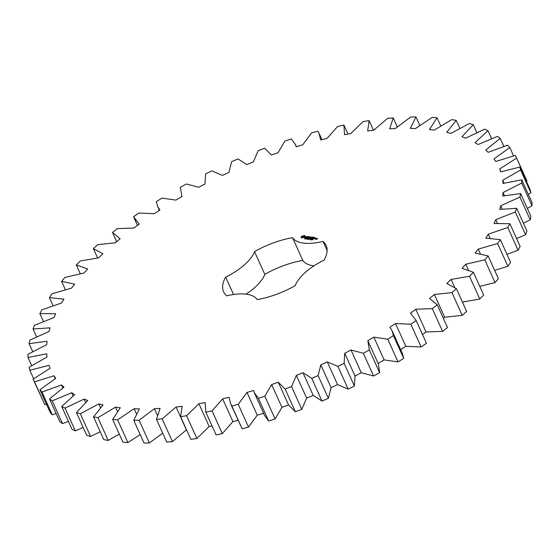 <?xml version="1.0" encoding="UTF-8"?>
<svg xmlns="http://www.w3.org/2000/svg" width="560" height="560" viewBox="0 0 560 560"><rect width="100%" height="100%" fill="white"/><g stroke="black" fill="none" stroke-linecap="round" stroke-linejoin="round"><path stroke-width="0.84" d="M443.324 318.318L444.647 317.219L462.217 315.343L451.948 292.6L456.386 288.68L446.831 283.472L451.115 279.419L469.511 276.269L473.417 272.307L462.07 268.296L465.78 264.229L484.792 259.84L488.117 255.892L475.111 253.127L478.212 249.095L497.609 243.523L500.318 239.624L485.807 238.147L488.257 234.185L507.815 227.493L509.873 223.699L494.032 223.517L495.803 219.681L515.291 211.953L516.677 208.299L499.688 209.419L500.752 205.751L519.946 197.071L520.646 193.606L502.705 196.014L503.062 192.563L521.731 183.029L521.731 179.788L503.048 183.456L502.691 180.264L520.618 169.995L519.918 167.02L500.724 171.899L499.646 168.994L516.628 158.116L515.242 155.435L495.747 161.483L493.969 158.9L509.803 147.532L507.738 145.187L488.18 152.313L485.73 150.087L500.22 138.362L497.511 136.381L478.114 144.515L475.013 142.667L487.998 130.725L484.673 129.122L465.661 138.166L461.944 136.724L473.277 124.705L469.371 123.501L450.975 133.35L446.691 132.328L456.225 120.372L451.787 119.588L434.224 130.123L429.415 129.528L437.052 117.775L432.138 117.418L415.604 128.513L410.333 128.359L415.975 116.949L410.634 117.019L395.332 128.548L389.662 128.835L393.246 117.901L387.548 118.398L373.653 130.228L367.647 130.956L369.131 120.617L363.132 121.534L350.812 133.525L344.54 134.68L343.903 125.076L337.687 126.406L327.082 138.411L320.614 139.979L319.228 133.7L317.87 131.208L311.507 132.937L302.736 144.823L296.156 146.79L295.386 144.466L291.333 138.957L284.893 141.057L278.068 152.691L271.446 155.029L264.607 148.225L258.167 150.675L253.358 161.91L246.778 164.598L237.993 158.907L231.63 161.679L228.907 172.382L222.439 175.385L211.82 170.87L205.604 173.936L204.988 183.988L198.716 187.264L186.382 183.988L180.39 187.306L181.895 196.581L175.889 200.102L161.98 198.093L156.282 201.621L157.696 206.633L159.887 210.021L154.217 213.738L138.901 213.024L133.567 216.727L139.223 224.147L133.959 228.018L117.418 228.606L112.504 232.442L120.155 238.791L115.353 242.781L97.783 244.657L93.345 248.577L102.9 253.792L98.616 257.838L80.22 260.995L76.321 264.95L87.661 268.961L83.951 273.028L64.939 277.417L61.614 281.372L74.62 284.13L71.519 288.162L52.122 293.734L49.413 297.633L63.924 299.117L61.474 303.072L41.916 309.764L39.858 313.565L55.699 313.74L53.928 317.576L34.44 325.304L33.054 328.965L50.043 327.845L48.979 331.506L29.785 340.186L29.092 343.658L47.026 341.25L46.669 344.694L28 354.228L28 357.469L46.683 353.801L47.04 357L29.113 367.262L29.813 370.237L49.007 365.358L50.085 368.263L33.103 379.141L34.496 381.822L53.984 375.781L55.762 378.357L39.928 389.732L41.993 392.077L61.551 384.944L64.008 387.17L49.511 398.895L52.22 400.876L71.617 392.742L74.725 394.59L61.733 406.532L65.065 408.135L84.07 399.091L87.787 400.533L76.454 412.552L80.36 413.756L98.756 403.907L103.04 404.929L93.506 416.885L97.944 417.676L115.507 407.141L120.316 407.729L112.679 419.482L117.6 419.846L134.127 408.744L139.398 408.898L133.756 420.308L139.097 420.245L154.399 408.709L160.069 408.422L156.485 419.356L162.183 418.859L176.078 407.029L182.091 406.308L180.6 416.64L186.599 415.723L198.919 403.732L205.191 402.577L205.828 412.188L212.044 410.858L222.649 398.846L229.117 397.278L230.503 403.557L231.861 406.049L238.224 404.32L246.995 392.434L253.575 390.467L254.345 392.791L258.398 398.3L264.838 396.2L271.663 384.573L278.285 382.235L285.124 389.032L291.564 386.582L296.373 375.347L302.953 372.666L311.738 378.35L318.101 375.578L320.824 364.875L327.292 361.879L337.911 366.387L344.127 363.321L344.743 353.276L351.015 349.993L363.349 353.276L369.341 349.958L367.836 340.676L373.849 337.162L387.751 339.171L393.449 335.636L392.035 330.624L389.844 327.243L395.514 323.519L410.83 324.233L416.171 320.53L410.508 313.117L415.772 309.239L432.313 308.651L437.227 304.815L429.576 298.466L434.378 294.483L451.948 292.6M462.217 315.343L466.655 311.423L456.386 288.68M444.647 317.219L434.378 294.483M462.434 302.071L479.78 299.005L483.679 295.05L473.417 272.307M479.752 286.342L495.061 282.583L498.386 278.628L488.117 255.892M494.648 270.354L507.878 266.266L510.587 262.367L500.318 239.624M506.968 254.359L518.084 250.236L520.142 246.435L509.873 223.699M516.586 238.567L525.56 234.696L526.946 231.035L516.677 208.299M523.397 223.188L530.215 219.814L530.908 216.342L520.646 193.606M527.324 208.397L532 205.772L532 202.531L521.731 179.788M528.311 194.376L530.887 192.738L530.187 189.763L519.918 167.02M526.344 181.251L526.897 180.859L516.628 158.116M33.103 379.141L44.758 404.565L46.438 404.138M39.928 389.732L50.197 412.468L52.262 414.813L56.147 413.588M49.511 398.895L59.78 421.638L62.489 423.619L68.439 421.386M61.733 406.532L72.002 429.275L75.327 430.878L83.181 427.448M76.454 412.552L86.723 435.295L90.629 436.499L100.198 431.711M93.506 416.885L103.775 439.628L108.213 440.412L119.287 434.119M112.679 419.482L122.948 442.225L127.862 442.582L140.21 434.609M133.756 420.308L144.025 443.051L149.366 442.981L162.708 433.146M156.485 419.356L166.754 442.099L172.452 441.602L186.522 429.751M180.6 416.64L190.869 439.383L196.868 438.466L209.188 426.475L212.037 425.95M205.828 412.188L216.097 434.924L222.313 433.594L232.918 421.589L238.077 420.336M230.503 403.557L242.13 428.792L248.493 427.063L257.264 415.177L263.844 413.21M254.345 392.791L264.614 415.534L268.667 421.043L275.107 418.943L281.932 407.309L288.554 404.971L295.393 411.775L301.833 409.325L306.642 398.09L313.222 395.402L322.007 401.093L328.37 398.321L331.093 387.618L337.561 384.615L348.18 389.13L354.396 386.064L355.012 376.012L361.284 372.736L373.618 376.012L379.61 372.694L378.462 364.133L368.193 341.39M378.105 363.419L384.111 359.898L398.02 361.907L403.718 358.379L402.304 353.367L392.035 330.624M400.113 349.979L405.783 346.262L421.099 346.976L426.433 343.273L415.877 319.858M422.52 334.572L426.041 331.982L442.582 331.394L447.496 327.558L437.227 304.815M313.971 265.853A43.421 18.83 -24.3 0 1 302.792 260.407A56.266 24.402 -24.3 0 0 264.796 274.351L254.527 251.608A56.266 24.402 -24.3 0 1 292.523 237.664A43.421 18.83 -24.3 0 0 323.001 241.409A56.266 24.402 -24.3 0 1 326.151 245.476A56.266 24.402 -24.3 0 1 324.051 260.141A43.421 18.83 -24.3 0 0 295.204 285.649A56.266 24.402 -24.3 0 1 257.208 299.593A43.421 18.83 -24.3 0 0 226.73 295.855A56.266 24.402 -24.3 0 1 223.58 291.788A56.266 24.402 -24.3 0 1 225.68 277.116A43.421 18.83 -24.3 0 0 254.527 251.608M246.029 294.147A43.421 18.83 -24.3 0 0 264.796 274.351M303.779 235.501L301.112 236.999L301.595 237.972L303.884 237.342L304.878 236.46L304.836 235.634L303.779 235.501L303.492 236.124M305.158 238.63L304.339 238.805L305.053 238.266L305.522 238.315L305.144 238.665M305.06 238.833L304.899 238.476M306.054 238.357L305.039 238.938L306.11 238.406M306.943 238.455L305.662 239.015L306.943 238.455M307.076 238.833L306.677 238.868L307.076 238.833M307.888 238.924L307.041 239.106L307.587 238.616L308.189 238.658L307.181 239.057L307.888 238.924M305.739 236.502L305.284 236.901L305.97 237.328L304.661 237.531L305.816 237.65L306.278 237.244L305.592 236.817L306.901 236.614L305.795 236.635M307.237 236.642L307.692 236.698L306.404 237.93L308.504 236.712L307.237 236.642M308.917 236.677L307.37 238.049L308.455 238.098L307.629 237.909L308.966 237.461L308.322 237.293L308.84 236.838L309.834 236.873L309.001 236.859M309.19 238.728L307.846 239.281L308.357 238.63L308.028 239.183L309.218 238.791M310.009 238.833L308.721 239.386L310.009 238.833M310.142 239.204L309.743 239.246L310.142 239.204M311.024 239.036L310.079 239.477L310.996 239.092M311.192 239.61L310.604 239.617L311.689 239.078L311.192 239.61M312.34 239.197L311.388 239.638L312.312 239.253M312.963 239.344L311.962 239.792L312.963 239.344M310.345 236.852L308.791 238.224L310.03 237.216L309.785 238L311.15 237.349L310.268 238.315L311.647 237.097L310.086 237.881M310.38 236.901L310.037 237.769M313.103 237.188L312.018 237.146L310.646 238.448L312.242 237.867L311.598 237.699L312.116 237.244L313.103 237.188M313.572 237.244L312.025 238.616L313.572 237.244M315.056 237.426L313.971 237.384L312.592 238.686L313.684 238.735L312.858 238.553L314.188 238.105L313.551 237.937L314.069 237.482L315.056 237.426M314.3 238.609L313.95 238.812L314.342 238.693M315.231 238.931L315.924 238.231L314.517 238.84L315.231 238.931M316.267 238.273L315.406 239.036L316.701 238.518L316.267 238.273M317.072 238.371L315.973 239.344L316.68 239.344L317.611 238.518L317.149 238.553M454.692 287.35L451.115 279.419M479.78 299.005L469.511 276.269M442.582 331.394L432.313 308.651M426.041 331.982L415.772 309.239M468.377 269.983L465.78 264.229M426.433 343.273L416.171 320.53M495.061 282.583L484.792 259.84M421.099 346.976L410.83 324.233M405.783 346.262L395.514 323.519M480.326 253.778L478.212 249.095M403.718 358.379L393.449 335.636M507.878 266.266L497.609 243.523M398.02 361.907L387.751 339.171M384.111 359.898L373.849 337.162M490.077 238.217L488.257 234.185M379.61 372.694L369.341 349.958M518.084 250.236L507.815 227.493M373.618 376.012L363.349 353.276M361.284 372.736L351.015 349.993M355.012 376.012L344.743 353.276M497.427 223.279L495.803 219.681M354.396 386.064L344.127 363.321M525.56 234.696L515.291 211.953M348.18 389.13L337.911 366.387M337.561 384.615L327.292 361.879M331.093 387.618L320.824 364.875M502.243 209.048L500.752 205.751M328.37 398.321L318.101 375.578M530.215 219.814L519.946 197.071M322.007 401.093L311.738 378.35M313.222 395.402L302.953 372.666M306.642 398.09L296.373 375.347M504.455 195.643L503.062 192.563M301.833 409.325L291.564 386.582M532 205.772L521.731 183.029M295.393 411.775L285.124 389.032M288.554 404.971L278.285 382.235M281.932 407.309L271.663 384.573M504.014 183.197L502.691 180.264M275.107 418.943L264.838 396.2M530.887 192.738L520.618 169.995M268.667 421.043L258.398 398.3M257.264 415.177L246.995 392.434M500.927 171.836L499.646 168.994M248.493 427.063L238.224 404.32M242.13 428.792L231.861 406.049M232.918 421.589L222.649 398.846M222.313 433.594L212.044 410.858M513.562 155.862L509.803 147.532M209.188 426.475L198.919 403.732M196.868 438.466L186.599 415.723M503.853 146.412L500.22 138.362M186.347 429.772L176.078 407.029M172.452 441.602L162.183 418.859M491.561 138.614L487.998 130.725M157.325 415.191L154.399 408.709M149.366 442.981L139.097 420.245M476.819 132.552L473.277 124.705M136.423 413.826L134.127 408.744M127.862 442.582L117.6 419.846M459.802 128.289L456.225 120.372M117.439 411.425L115.507 407.141M108.213 440.412L97.944 417.676M440.713 125.881L437.052 117.775M100.457 407.68L98.756 403.907M90.629 436.499L80.36 413.756M419.79 125.391L415.975 116.949M85.61 402.507L84.07 399.091M75.327 430.878L65.065 408.135M397.292 126.854L393.246 117.901M73.052 395.913L71.617 392.742M62.489 423.619L52.22 400.876M373.478 130.249L369.131 120.617M62.902 387.933L61.551 384.944M52.262 414.813L41.993 392.077M347.963 134.05L343.903 125.076M55.286 378.651L53.984 375.781M44.758 404.565L34.496 381.822M33.656 378.749L29.813 370.237M31.689 365.624L28 357.469M32.676 351.603L29.092 343.658M36.603 336.812L33.054 328.965M43.414 321.433L39.858 313.565M53.032 305.641L49.413 297.633M65.352 289.646L61.614 281.372M80.248 273.658L76.321 264.95M116.676 241.682L112.504 232.442M97.566 257.929L93.345 248.577M302.792 260.407L292.523 237.664M233.534 294.504L225.68 277.116M327.117 250.523L323.001 241.409M303.38 235.739L303.541 236.103M304.101 235.473L303.947 235.865M304.388 235.487L304.262 235.837M302.547 236.439L301.35 237.265M302.113 236.117L302.274 236.481M301.791 236.327L301.952 236.691M301.511 236.544L301.679 236.908M301.287 236.775L301.448 237.139M301.294 237.139L301.469 237.944M301.364 237.328L301.525 237.692M301.315 237.559L301.483 237.923M304.906 237.412L305.06 237.762M305.592 236.817L306.103 237.398M304.003 236.362L302.645 237.328L302.05 236.887L303.688 236.117L304.171 236.726L303.611 237.384M302.666 237.699L301.987 237.097M303.94 236.572L304.108 236.936M303.73 236.817L303.891 237.181M302.302 237.342L302.47 237.706M302.071 237.258L302.239 237.622M305.48 238.644L305.97 238.448L305.522 238.728M310.464 239.463L310.905 239.022L310.492 239.519M311.773 239.624L312.214 239.183L311.801 239.68M315.665 238.371L314.79 238.784L315.721 238.497M317.345 238.574L316.743 238.756L317.401 238.707M310.905 239.029L311.108 239.456M319.228 133.7L321.923 139.664M295.386 144.466L296.401 146.72M181.538 195.867L181.867 196.595M157.696 206.633L159.376 210.357M133.854 217.399L137.48 225.428M305.564 238.763L305.403 238.399M305.172 239.029L305.004 238.665M307.356 239.449L307.188 239.085M308.231 239.113L308.063 238.749M311.717 239.477L311.549 239.113M306.138 238.812L305.97 238.448M310.366 239.848L310.198 239.484M311.675 240.009L311.514 239.645M312.578 239.841L312.417 239.477"/></g></svg>
